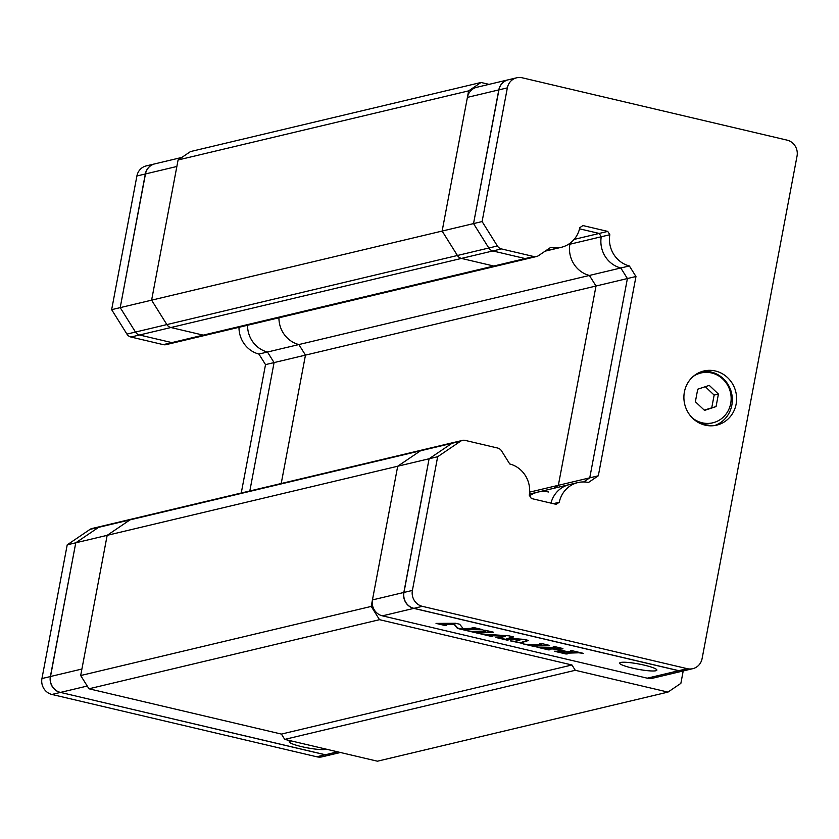 <?xml version="1.0" encoding="UTF-8"?>
<svg xmlns="http://www.w3.org/2000/svg" width="839" height="839" viewBox="0 0 839 839"><rect width="100%" height="100%" fill="white"/><g stroke="black" fill="none" stroke-linecap="round" stroke-linejoin="round"><path stroke-width="1.26" d="M208.009 334.268A6.681 6.303 -103.4 0 1 203.258 335.139L170.915 327.525A6.681 6.303 -103.4 0 1 166.877 324.588L151.607 300.163L111.65 309.664L136.904 175.98L145.325 173.977L120.208 307.63L135.488 332.055A6.681 6.303 76.6 0 0 139.515 334.992L171.859 342.606A6.681 6.303 76.6 0 0 176.61 341.735M607.751 231.407L609.827 234.721A26.722 25.233 76.6 0 0 629.355 265.942L635.972 276.513L598.312 475.797L588.443 482.488A26.722 25.233 76.6 0 0 577.83 482.593A26.722 25.233 76.6 0 0 559.277 502.246L556.173 504.344L531.349 498.502L529.273 495.188A26.722 25.233 76.6 0 0 509.734 463.967L501.596 450.952A6.681 6.303 76.6 0 0 497.569 448.016L465.226 440.402A6.681 6.303 76.6 0 0 460.475 441.272L437.664 456.731L412.4 590.425A13.361 12.616 76.6 0 0 422.363 606.345L687.225 668.673A13.361 12.616 76.6 0 0 692.773 668.673A13.361 12.616 76.6 0 0 702.096 658.605L797.05 156.044A13.361 12.616 76.6 0 0 787.087 140.134L522.225 77.796A13.361 12.616 76.6 0 0 516.688 77.796A13.361 12.616 76.6 0 0 507.354 87.864L482.1 221.559L497.38 245.974A6.681 6.303 76.6 0 0 501.407 248.91L533.751 256.524A6.681 6.303 76.6 0 0 538.502 255.654L550.657 247.421A26.722 25.233 76.6 0 0 561.281 247.316A26.722 25.233 76.6 0 0 579.822 227.663L582.916 225.565L607.751 231.407L599.193 233.441L579.56 228.827L599.193 233.441L601.259 236.766L569.87 244.233L569.492 243.625L569.87 244.233A26.722 25.233 76.6 0 0 589.398 275.454L596.015 286.015L305.469 355.117L281.212 483.516L305.469 355.117L298.862 344.556L267.473 352.023A26.722 25.233 76.6 0 1 247.547 325.259A26.722 25.233 76.6 0 0 267.473 352.023L274.08 362.584L249.823 490.983L274.08 362.584L265.523 364.619L258.905 354.058A26.722 25.233 -103.4 0 1 238.989 327.294M462.446 440.402L422.489 449.903A6.681 6.303 76.6 0 0 420.517 450.784L397.707 466.232L75.772 542.802L50.508 676.496L81.907 669.029L107.172 535.334L129.982 519.886A6.681 6.303 -103.4 0 1 131.954 519.016L100.565 526.483A6.681 6.303 76.6 0 0 98.583 527.353L75.772 542.802L50.371 676.528A13.361 12.616 -103.4 0 0 60.324 692.448L51.913 694.451A13.361 12.616 -103.4 0 1 41.95 678.531L67.214 544.847L90.025 529.388A6.681 6.303 -103.4 0 1 91.996 528.518L100.565 526.483A6.681 6.303 76.6 0 0 98.583 527.353L75.772 542.802L67.214 544.847M181.853 157.428L154.796 163.867A13.361 12.616 76.6 0 0 145.472 173.946L120.208 307.63L135.488 332.055A6.681 6.303 76.6 0 0 139.515 334.992L171.859 342.606A6.681 6.303 76.6 0 0 174.638 342.606L166.08 344.64A6.681 6.303 -103.4 0 1 163.301 344.64L130.957 337.026A6.681 6.303 -103.4 0 1 126.93 334.09L111.65 309.664M567.751 244.736L569.87 244.233A26.722 25.233 76.6 0 0 589.398 275.454L298.862 344.556L305.469 355.117L274.08 362.584L267.473 352.023L258.905 354.058M241.254 493.017L265.523 364.619M330.807 754.764A13.361 12.616 -103.4 0 1 330.734 754.785A13.361 12.616 -103.4 0 1 325.186 754.785L60.356 692.385M145.462 173.988L145.325 173.977A13.361 12.616 -103.4 0 1 154.649 163.899A13.361 12.616 -103.4 0 1 154.722 163.888M136.904 175.98A13.361 12.616 -103.4 0 1 146.227 165.902L154.649 163.899M330.734 754.785L322.312 756.788A13.361 12.616 -103.4 0 1 316.775 756.788L51.913 694.451M489.043 84.361L481.02 82.474L468.634 90.874L178.088 159.976L151.607 300.163L176.861 166.479L145.472 173.946M298.862 344.556A26.722 25.233 -103.4 0 1 278.936 317.792A26.722 25.233 -103.4 0 0 298.862 344.556M50.508 676.496A13.361 12.616 76.6 0 0 60.471 692.416L325.333 754.754A13.361 12.616 76.6 0 0 330.881 754.754L340.393 752.489M326.046 749.112A18.93 2.664 10.7 0 1 305.763 747.539A18.93 2.664 10.7 0 1 289.182 741.707A18.93 2.664 10.7 0 1 291.217 740.921M371.216 606.419L80.68 675.531L107.172 535.334L129.982 519.886A6.681 6.303 -103.4 0 1 131.954 519.016L422.489 449.903A6.681 6.303 76.6 0 0 420.517 450.784L397.707 466.232L371.216 606.419L379.511 619.685L571.957 664.981L575.271 670.288L667.97 692.102L680.859 683.376L683.208 670.948M468.634 90.874L442.143 231.061L457.423 255.486A6.681 6.303 76.6 0 0 461.45 258.422L493.793 266.036A6.681 6.303 76.6 0 0 498.544 265.166M574.117 239.409L599.193 233.441L601.259 236.766A26.722 25.233 76.6 0 0 620.797 267.987L589.398 275.454L596.015 286.015L558.355 485.309L553.992 488.267L558.355 485.309L529.619 492.136M548.486 491.99A26.722 25.233 76.6 0 0 537.872 492.094A26.722 25.233 76.6 0 0 529.65 495.797A26.722 25.233 76.6 0 1 537.872 492.094L529.44 494.098M467.407 97.376L498.796 89.909A13.361 12.616 -103.4 0 1 508.119 79.831L476.73 87.298A13.361 12.616 76.6 0 0 467.407 97.376L442.143 231.061L151.607 300.163L166.877 324.588L126.93 334.09M498.796 89.909L473.532 223.594L488.812 248.019A6.681 6.303 76.6 0 0 492.839 250.955L170.915 327.525A6.681 6.303 -103.4 0 1 166.877 324.588L457.423 255.486A6.681 6.303 76.6 0 0 461.45 258.422L493.793 266.036A6.681 6.303 76.6 0 0 496.573 266.036L206.027 335.139A6.681 6.303 -103.4 0 1 203.258 335.139L170.915 327.525L130.957 337.026M80.68 675.531L88.976 688.788L281.411 734.083L571.957 664.981M379.511 619.685L88.976 688.788M667.97 692.102L377.435 761.204L284.736 739.39L281.411 734.083M284.736 739.39L575.271 670.288M481.02 82.474L190.484 151.576L178.088 159.976M403.842 592.46L429.096 458.765L397.707 466.232L372.443 599.927A13.361 12.616 76.6 0 0 382.406 615.847L413.795 608.38A13.361 12.616 -103.4 0 1 403.842 592.46L372.443 599.927M684.278 670.697A13.361 12.616 -103.4 0 1 684.205 670.718A13.361 12.616 -103.4 0 1 678.657 670.718L413.795 608.38M516.688 77.796L508.266 79.799A13.361 12.616 76.6 0 0 498.943 89.867L473.532 223.594L488.812 248.019A6.681 6.303 76.6 0 0 492.839 250.955L525.193 258.569A6.681 6.303 76.6 0 0 529.944 257.699M561.281 247.316L552.712 249.351A26.722 25.233 76.6 0 1 546.85 250.001A26.722 25.233 76.6 0 0 552.712 249.351L545.151 251.155M609.827 234.721L601.259 236.766A26.722 25.233 76.6 0 0 620.797 267.987L627.404 278.548L589.754 477.842L583.682 481.953L589.754 477.842L558.355 485.309L596.015 286.015L627.404 278.548L589.754 477.842L598.312 475.797M577.83 482.593L569.261 484.627A26.722 25.233 76.6 0 0 550.982 503.127A26.722 25.233 76.6 0 1 569.261 484.627L537.872 492.094M460.475 441.272L451.917 443.317A6.681 6.303 76.6 0 1 453.889 442.447A6.681 6.303 76.6 0 0 451.917 443.317L429.096 458.765L416.658 525.34M482.1 221.559L442.143 231.061L457.423 255.486L497.38 245.974M684.205 670.718L652.815 678.185A13.361 12.616 -103.4 0 1 647.268 678.185L382.406 615.847M562.833 648.893L555.9 648.893L566.692 651.504L572.188 651.452L570.635 650.728L572.051 650.686L583.64 653.413L578.795 652.794L564.857 653.224L567.311 653.917L565.895 653.969L554.306 651.232L564.259 651.494L553.163 648.956L547.479 649.134L549.933 649.826L548.507 649.868L536.918 647.142L541.763 647.771L555.261 647.351L553.258 646.638L554.673 646.596L562.906 648.537M549.503 645.757L534.149 645.999L536.603 646.691L535.188 646.733L523.599 644.006L528.444 644.635L541.931 644.216L539.928 643.503L541.344 643.461L549.576 645.401M493.311 632.533L477.957 632.774L480.401 633.466L478.985 633.508L467.396 630.781L472.242 631.4L485.729 630.991L483.725 630.278L485.152 630.236L493.374 632.166M455.598 623.283L459.657 624.237L463.222 628.61L474.182 628.275L472.137 627.551L473.563 627.509L482.834 629.69L478.303 629.208L465.079 629.617L466.494 630.194L465.079 630.236L457.475 628.442L454.172 624.405L444.219 624.709L446.726 625.537L445.31 625.579L436.039 623.398L455.598 623.283M523.274 643.555L510.269 640.87L514.695 641.342L520.295 639.874L506.651 639.077L505.802 639.182L508.214 640.01L506.798 640.052L495.786 637.462L499.446 637.85L505.225 636.329L490.532 635.637L492.566 636.329L491.151 636.371L480.726 633.917L508.906 635.826L513.541 636.916L508.56 638.227L523.966 639.37L528.601 640.461L520.904 642.821L523.274 643.555M644.342 665.17A18.93 2.664 10.7 0 1 656.874 670.12A18.93 2.664 10.7 0 1 637.776 669.228A18.93 2.664 10.7 0 1 619.675 663.093A18.93 2.664 10.7 0 1 644.342 665.17M561.836 648.285L556.068 648.526M579.214 652.375L564.93 652.889M564.836 652.815L558.805 651.84M564.584 651.599L553.95 648.62L547.542 648.788M547.458 648.725L541.428 647.75M548.507 645.149L534.223 645.652M534.055 646.02L528.098 644.614M492.315 631.924L478.02 632.428M477.926 632.365L471.906 631.389M479.174 628.831L465.121 629.376M464.932 629.753L457.559 628.012L454.256 623.975L444.261 624.468M444.072 624.845L439.269 623.713M520.925 642.926L514.213 641.353M520.295 639.874L506.735 638.647L505.802 639.182M506.232 639.475L499.383 637.86M505.225 636.329L490.574 635.396M490.322 635.249L484.732 634.41M512.713 636.717L508.56 638.227M527.846 640.283L520.977 642.475M90.025 529.388L451.917 443.317L429.096 458.765L437.664 456.731M629.355 265.942L620.797 267.987L627.404 278.548L635.972 276.513M501.407 248.91L492.839 250.955L525.193 258.569A6.681 6.303 76.6 0 0 527.962 258.569L496.573 266.036M559.277 502.246L553.3 503.673M692.773 668.673L684.351 670.676A13.361 12.616 76.6 0 1 678.803 670.676L413.942 608.338A13.361 12.616 76.6 0 1 403.978 592.428L416.532 525.308M701.698 371.593A27.834 26.282 -103.4 0 1 731.545 393.009A27.834 26.282 -103.4 0 1 714.534 425.562M684.393 391.981A27.834 26.282 -103.4 0 1 703.816 370.995A27.834 26.282 -103.4 0 1 735.824 391.991A27.834 26.282 -103.4 0 1 716.695 425.153A27.834 26.282 -103.4 0 1 684.393 391.981M716.066 406.579L704.54 410.397L695.374 401.713L697.733 389.202L709.27 385.384L718.425 394.068L716.066 406.579L704.225 410.103M718.425 394.068L714.146 395.085L711.787 407.597M705.295 386.695L714.146 395.085M701.247 423.905A25.61 24.174 76.6 0 0 709.825 423.517L712.825 422.804A25.61 24.174 76.6 0 0 731.147 397.896A25.61 24.174 76.6 0 0 711.608 372.977A25.61 24.174 76.6 0 0 700.974 372.977A25.61 24.174 76.6 0 0 693.171 376.48M700.974 372.977L697.985 373.691A25.61 24.174 76.6 0 0 696.286 374.163M692.165 417.759A25.61 24.174 76.6 0 0 702.191 422.804A25.61 24.174 76.6 0 0 712.825 422.804M533.751 256.524L163.301 344.64M41.95 678.531L50.508 676.549M325.217 754.722L316.775 756.788M337.603 751.828L325.333 754.754M87.256 686.04L60.471 692.416M647.268 678.185L678.657 670.718M498.943 89.867L507.354 87.864M403.978 592.428L412.4 590.425M413.942 608.338L422.363 606.345M678.803 670.676L687.225 668.673M206.027 335.139L174.638 342.606M536.53 256.524L527.962 258.569"/></g></svg>
